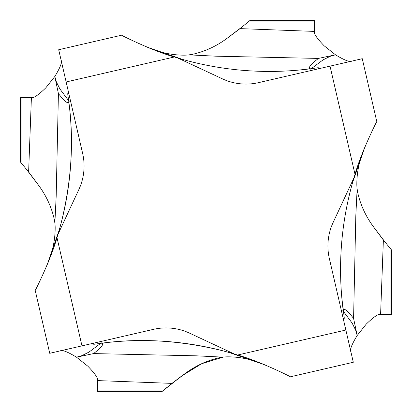 <?xml version="1.0" encoding="UTF-8"?>
<svg xmlns="http://www.w3.org/2000/svg" width="412" height="412" viewBox="0 0 412 412"><rect width="100%" height="100%" fill="white"/><g stroke="black" fill="none" stroke-linecap="round" stroke-linejoin="round"><path stroke-width="0.62" d="M311.24 68.691L323.039 59.895L330.094 56.367L335.492 54.811L318.399 58.416L215.708 56.181L190.344 54.93L184.844 55.167C172.19 55.249 159.681 52.592 147.321 47.195L182.269 59.323M188.784 54.894L192.682 54.276L190.998 54.966M68.691 100.76L59.895 88.961L56.367 81.906L54.811 76.508L58.416 93.601L56.181 196.292L54.93 221.656L55.167 227.156C55.249 239.81 52.592 252.319 47.195 264.679L59.323 229.731L61.285 222.49C71.513 181.002 74.036 140.852 68.855 102.047A319.573 319.573 0 0 1 58.004 234.263L78.872 189.51A55.579 55.579 0 0 0 82.657 153.516L58.695 49.734L121.674 35.19M54.894 223.216L54.276 219.318L54.966 221.002M100.76 343.309L88.961 352.106L81.906 355.633L76.508 357.189L93.601 353.584L196.292 355.819L221.656 357.07L227.156 356.833C239.81 356.751 252.319 359.408 264.679 364.805L229.731 352.677L222.49 350.715C181.002 340.487 140.852 337.964 102.047 343.144A319.573 319.573 0 0 1 234.263 353.996L189.51 333.128A55.579 55.579 0 0 0 153.516 329.343L49.734 353.305L35.19 290.326M223.216 357.106L219.318 357.724L221.002 357.034M357.106 188.784L357.724 192.682L357.034 190.993M343.309 311.24L352.106 323.039L355.633 330.094L357.189 335.492L353.584 318.399L355.819 215.708L357.07 190.344L356.833 184.844C356.751 172.19 359.408 159.681 364.805 147.321L352.677 182.269M357.724 192.682C360.495 205.032 365.897 216.619 373.936 227.45L383.381 240.042L380.595 314.377C378.453 313.645 373.648 316.916 366.18 324.182L357.189 335.492C351.786 344.396 349.68 349.814 350.875 351.74M219.318 357.724C206.968 360.495 195.381 365.897 184.55 373.936L171.958 383.381L162.792 390.895L181.713 375.981M185.544 373.236L168.184 386.404M162.261 391.338L162.792 390.895L97.623 390.895L97.623 391.4L162.261 391.4M380.595 314.377L391.4 314.377L391.4 249.739M391.338 249.739L383.381 240.042M373.236 226.456L386.404 243.816M289.693 376.439C293.514 378.128 260.09 361.242 237.616 355.02A319.573 319.573 0 0 0 234.263 353.996M290.326 376.81L353.305 362.266L329.343 258.484A55.579 55.579 0 0 1 333.128 222.49L353.996 177.737A319.573 319.573 0 0 1 355.02 174.384C361.242 151.91 378.128 118.486 376.439 122.307M376.81 121.674L362.266 58.695L258.484 82.657A55.579 55.579 0 0 1 222.49 78.872L177.737 58.004A319.573 319.573 0 0 1 174.384 56.98C151.91 50.758 118.486 33.872 122.307 35.561M35.561 289.693C33.872 293.514 50.758 260.09 56.98 237.616A319.573 319.573 0 0 0 58.004 234.263M353.584 318.399L349.834 313.8L345.653 309.886L343.546 308.923L343.144 309.953A319.573 319.573 0 0 1 353.996 177.737M341.862 298.211L344.293 318.105M93.601 353.584L98.2 349.834L102.114 345.653L103.077 343.546L102.047 343.144L93.895 344.293M171.958 383.381L97.623 380.595C98.355 378.453 95.084 373.648 87.818 366.18L76.508 357.189C67.604 351.786 62.186 349.68 60.26 350.875M54.276 219.318C51.505 206.968 46.103 195.381 38.064 184.55L28.619 171.958L21.105 162.792L21.105 97.623L20.6 97.623L20.6 162.261M38.764 185.544L25.596 168.184M20.662 162.261L21.105 162.792M97.623 380.595L97.623 390.895M58.416 93.601L62.166 98.2L66.347 102.114L68.454 103.077L68.855 102.047L67.707 93.895M28.619 171.958L31.405 97.623C33.547 98.355 38.352 95.084 45.82 87.818L54.811 76.508C60.214 67.604 62.32 62.186 61.125 60.26M192.682 54.276C205.032 51.505 216.619 46.103 227.45 38.064L240.042 28.619L249.208 21.105L314.377 21.105L314.377 20.6L249.739 20.6M226.456 38.764L243.816 25.596M249.739 20.662L249.208 21.105M31.405 97.623L21.105 97.623M298.211 70.138L309.953 68.855A319.573 319.573 0 0 1 177.737 58.004M318.399 58.416L313.8 62.166L309.886 66.347L308.923 68.454L309.953 68.855L318.105 67.707M240.042 28.619L314.377 31.405C313.645 33.547 316.916 38.352 324.182 45.82L335.492 54.811C344.396 60.214 349.814 62.32 351.74 61.125M314.377 31.405L314.377 21.105M181.893 375.847L170.558 384.494M167.009 387.368L165.495 388.619M164.3 389.623L163.502 390.293M181.913 375.832L201.633 363.739L223.206 357.106M390.895 249.208L390.895 314.377M237.616 355.02L345.864 330.033M355.02 174.384L330.033 66.136M174.384 56.98L66.136 81.967M56.98 237.616L81.967 345.864M343.139 309.948L341.321 310.365M102.052 343.139L101.635 341.321M68.861 102.052L70.679 101.635M309.948 68.861L310.365 70.679M343.196 318.491L344.391 318.213M93.509 343.196L93.787 344.391M68.804 93.509L67.609 93.787M318.491 68.804L318.213 67.609"/></g></svg>
